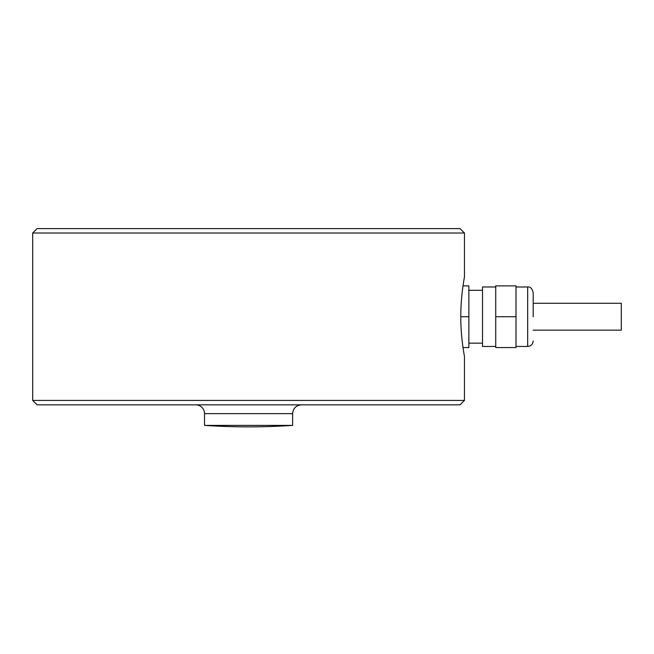 <?xml version="1.0" encoding="UTF-8"?>
<svg xmlns="http://www.w3.org/2000/svg" width="654" height="654" viewBox="0 0 654 654"><rect width="100%" height="100%" fill="white"/><g stroke="black" fill="none" stroke-linecap="round" stroke-linejoin="round"><path stroke-width="0.98" d="M533.19 316.724L533.19 292.493C532.062 288.406 530.231 286.566 527.68 286.983L516.006 286.983M533.19 303.284L621.3 303.284L621.3 330.156L533.19 330.156M495.74 286.983L482.521 286.983L482.521 346.457L495.74 346.457M32.7 400.428L464.454 400.428L460.048 404.834L37.106 404.834L32.7 400.428L32.7 233.012L37.106 228.606L460.048 228.606L464.454 233.012L32.7 233.012M204.522 413.647L204.522 425.394L292.632 425.394L292.632 413.647L204.522 413.647A8.813 8.813 0 0 0 195.71 404.834M464.454 233.012L464.454 277.067C464.569 276.56 460.694 295.51 460.784 316.724C460.694 337.93 464.569 356.888 464.454 356.373L464.454 400.428M463.016 285.88L468.861 285.88L468.861 316.724L460.784 316.724M468.861 316.724L468.861 347.56L463.016 347.56M516.006 316.724L516.006 285.88L495.74 285.88L495.74 347.56L516.006 347.56L516.006 316.724L495.74 316.724M533.19 340.955C532.863 344.298 531.023 346.13 527.68 346.457L527.68 286.983M527.68 346.457L516.006 346.457M482.521 290.286L468.861 290.286M482.521 343.154L468.861 343.154M292.632 413.647C293.156 408.292 296.09 405.357 301.445 404.834M204.522 425.394A660.851 660.851 0 0 0 292.632 425.394"/></g></svg>
